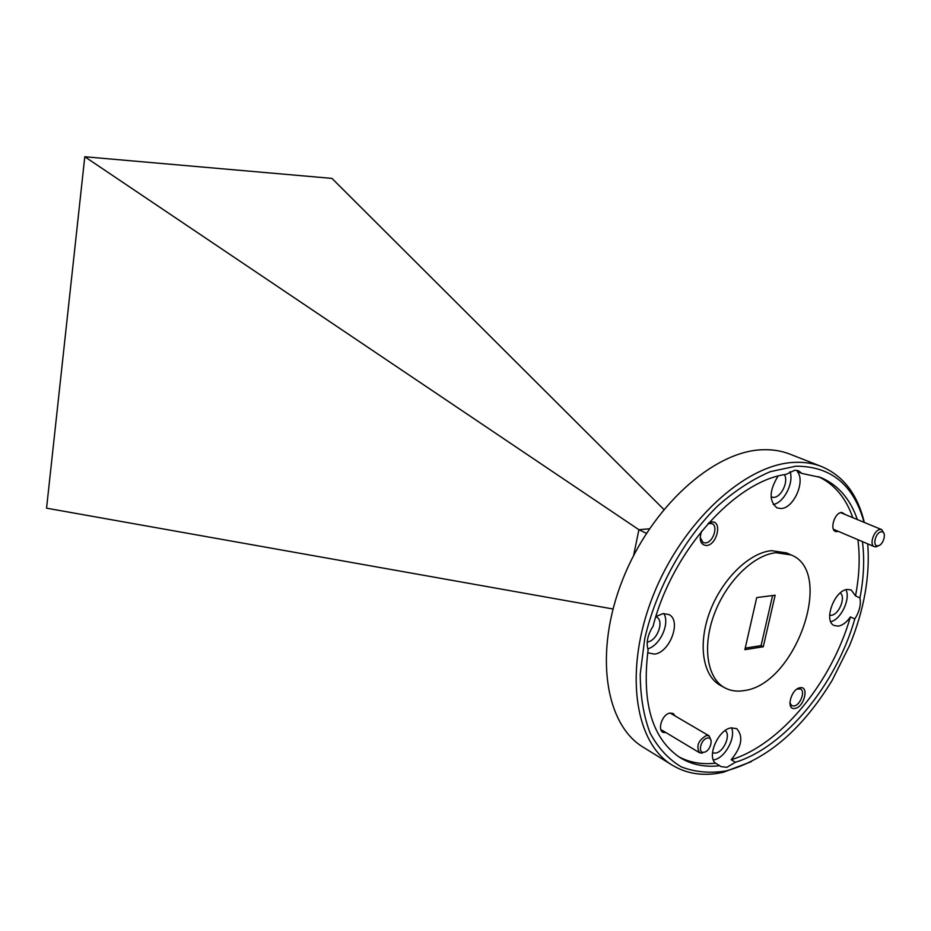 <?xml version="1.0" encoding="UTF-8"?>
<svg xmlns="http://www.w3.org/2000/svg" width="931" height="931" viewBox="0 0 931 931"><rect width="100%" height="100%" fill="white"/><g stroke="black" fill="none" stroke-linecap="round" stroke-linejoin="round"><path stroke-width="1.4" d="M877.898 545.787C883.659 545.496 887.243 530.938 881.32 531.834C875.536 532.078 871.951 546.765 877.898 545.787M879.12 545.438L875.99 546.893L874.372 546.672C868.867 544.879 874.081 529.623 880.26 529.471L881.82 529.681L884.171 533.905M704.197 752.201C710.865 751.131 714.193 736.421 707.362 738.108C700.647 739.156 697.331 753.994 704.197 752.201M702.405 753.121L699.518 752.737C695.969 746.185 698.25 740.448 706.35 735.525L709.166 735.897L711.214 741.181M836.504 531.566L836.422 530.542M821.654 466.571L789.756 454.084C781.33 450.79 772.136 449.347 762.198 449.766C713.204 451.256 650.932 507.395 622.548 579.908C593.85 652.352 604.941 724.458 643.274 747.256L672.403 765.259C634.22 742.589 623.689 669.54 653.097 595.7C682.19 521.802 745.114 464.266 794.131 462.393C804.081 461.892 813.252 463.289 821.654 466.571C843.381 475.822 857.602 494.442 864.305 522.431M864.073 522.338C853.727 484.807 830.976 466.094 795.796 466.21L770.321 471.656C752.492 479.256 734.827 490.8 717.312 506.301C683.051 540.166 655.738 589.975 644.694 638.934L640.225 674.23C640.365 696.469 643.658 716.079 650.106 733.046C658.182 748.07 668.598 759.359 681.329 766.9C695.085 772.148 709.969 773.498 726.017 770.938C766.76 759.789 802.161 729.555 832.221 680.247L849.619 645.427C864.143 609.898 870.182 576.033 867.727 543.855M751.166 761.733L723.294 772.276C704.278 776.501 687.311 774.161 672.403 765.259M800.02 687.765C790.745 688.998 785.601 710.772 795.097 708.41C804.279 707.083 809.435 685.577 800.02 687.765M789.849 702.754L791.734 705.686L794.096 705.977C800.311 705.186 805.606 691.163 800.509 688.998L797.041 689.068M701.567 531.24C698.844 540.073 700.484 544.833 706.489 545.519C717.207 545.042 722.584 520.557 711.61 521.988L708.759 522.838M700.159 537.35L703.103 542.552L705.442 542.924C712.995 542.703 718.616 526.05 711.947 523.594L708.049 523.629M845.546 514.68L841.775 512.411C833.652 512.644 828.869 532.835 837.225 531.554L838.272 531.333M675.15 715.974L673.183 713.507L670.076 713.065C660.801 714.333 656.285 734.466 665.688 732.441M829.637 615.275L831.29 615.298C839.017 614.716 846.128 597.004 840.239 592.966M712.494 752.876L715.695 753.086C723.934 751.852 731.184 734.594 725.133 730.567M647.231 642.006L647.301 641.994C657.181 641.168 664.699 620.593 656.425 616.962L655.855 616.694M771.066 497.003L773.614 497.41C781.295 497.363 788.894 481.269 784.344 474.682M857.358 519.556C850.189 498.795 837.947 484.76 820.63 477.463L801.94 473.425L798.461 470.749L794.876 470.202L786.055 474.379C734.99 481.129 672.066 551.187 653.073 626.284C647.662 634.709 646.009 642.565 648.092 649.85C641.529 703.242 652.328 739.261 680.491 757.904C692.094 764.828 705.163 767.423 719.721 765.701L720.862 766.562L726.843 767.33L735.443 762.245C785.124 747.023 836.026 684.564 854.809 618.975L850.387 616.904C831.686 682.342 780.865 744.614 731.196 759.731L735.443 762.245M719.721 765.701L715.473 763.152C706.617 756.263 718.36 729.578 731.021 727.891L736.665 728.624C743.613 736.386 741.786 746.755 731.196 759.731M713.332 759.894L714.182 759.754C725.005 757.985 736.118 737.48 731.522 727.798M647.662 652.771L654.435 654.109C670.006 652.689 681.864 620.197 668.819 614.507L663.058 613.587L655.901 616.543M778.025 476.137C769.169 490.625 768.855 501.227 777.094 507.919L781.074 508.535C793.724 508.373 805.734 481.071 797.308 471.575L801.94 473.425M854.809 618.975C859.464 611.562 861.187 604.545 859.953 597.923L855.508 595.887L851.202 589.963L847.326 589.451C834.269 590.219 823.062 621.396 834.281 625.574L838.447 626.121C842.706 625.306 846.686 622.234 850.387 616.904M791.094 554.934L786.579 552.898L771.462 550.663C749.129 552.77 721.99 579.257 709.911 611.609C697.68 643.949 702.672 675.894 720.373 685.379L724.725 687.776C730.532 690.918 737.108 691.838 744.428 690.534C795.586 684.308 835.095 571.785 791.094 554.934L775.989 552.723C753.645 554.853 726.483 581.433 714.356 613.866C702.079 646.289 707.036 678.292 724.725 687.776M745.219 648.116L761.069 645.637L763.269 646.766L775.151 595.212L756.717 597.586L744.87 649.663L763.269 646.766M761.069 645.637L772.59 595.549M678.396 756.566C689.499 762.547 701.858 764.747 715.473 763.152M859.953 597.923C863.84 577.86 864.666 559.089 862.42 541.598M633.592 555.563L638.91 529.716L649.396 528.82M663.838 509.443L331.971 178.403L84.791 156.757L638.91 529.716L646.44 533.312M613.017 609.002L46.55 508.175L84.791 156.757M855.508 595.887C859.36 575.87 860.163 557.122 857.893 539.666M852.796 517.671C845.942 497.922 834.444 484.225 818.291 476.591M830.766 621.699C840.937 619.569 850.771 598.889 845.953 589.742M773.207 504.486C783.867 502.926 794.178 482.77 790.035 471.621M647.778 648.837C660.091 645.614 670.227 623.223 663.745 613.517M881.82 529.681L841.089 512.83M874.372 546.672L833.385 529.262M709.166 735.897L670.157 713.053M699.518 752.737L660.719 729.462"/></g></svg>
